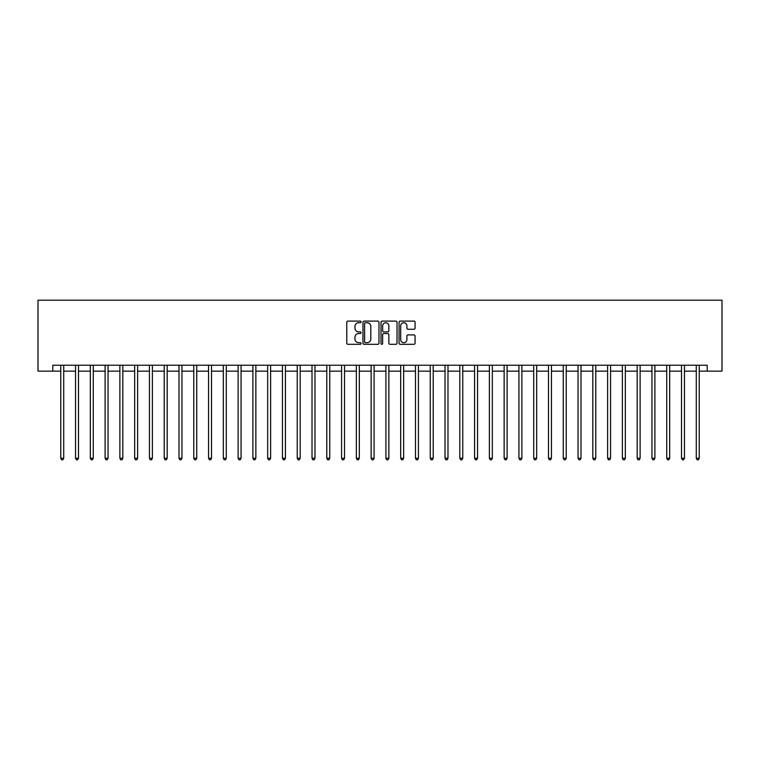 <?xml version="1.0" encoding="UTF-8"?>
<svg xmlns="http://www.w3.org/2000/svg" width="760" height="760" viewBox="0 0 760 760"><rect width="100%" height="100%" fill="white"/><g stroke="black" fill="none" stroke-linecap="round" stroke-linejoin="round"><path stroke-width="1.14" d="M361.085 321.908A0.817 0.817 0 0 0 360.269 321.1L347.938 321.1A1.159 1.159 0 0 0 346.778 322.259L346.778 343.149A1.159 1.159 0 0 0 347.938 344.308L360.269 344.308A0.817 0.817 0 0 0 361.085 343.501A0.817 0.817 0 0 0 360.269 342.684L358.673 342.684A3.715 3.715 0 0 1 354.958 338.969L354.958 337.231A3.715 3.715 0 0 1 358.673 333.516L360.269 333.516A0.817 0.817 0 0 0 361.085 332.709A0.817 0.817 0 0 0 360.269 331.892L358.673 331.892A3.715 3.715 0 0 1 354.958 328.177L354.958 326.439A3.715 3.715 0 0 1 358.673 322.724L360.269 322.724A0.817 0.817 0 0 0 361.085 321.908M413.915 329.279A1.159 1.159 0 0 0 415.074 328.12L415.074 322.259A1.159 1.159 0 0 0 413.915 321.1L400.226 321.1A1.159 1.159 0 0 0 399.066 322.259L399.066 343.149A1.159 1.159 0 0 0 400.226 344.308L413.915 344.308A1.159 1.159 0 0 0 415.074 343.149L415.074 336.072A1.159 1.159 0 0 0 413.915 334.913L408.053 334.913A1.159 1.159 0 0 0 406.894 336.072L406.894 339.577A3.107 3.107 0 0 1 403.788 342.684A3.107 3.107 0 0 1 400.691 339.577L400.691 325.831A3.107 3.107 0 0 1 403.788 322.724A3.107 3.107 0 0 1 406.894 325.831L406.894 328.12A1.159 1.159 0 0 0 408.053 329.279L413.915 329.279M52.782 371.137L52.782 365.218L707.218 365.218L707.218 371.137L722 371.137L722 300.19L38 300.19L38 371.137L60.762 371.137M378.983 322.259A1.159 1.159 0 0 0 377.824 321.1L364.125 321.1A1.159 1.159 0 0 0 362.966 322.259L362.966 343.149A1.159 1.159 0 0 0 364.125 344.308L377.824 344.308A1.159 1.159 0 0 0 378.983 343.149L378.983 322.259M382.175 321.1L395.874 321.1A1.159 1.159 0 0 1 397.034 322.259L397.034 343.149A1.159 1.159 0 0 1 395.874 344.308L390.013 344.308A1.159 1.159 0 0 1 388.854 343.149L388.854 334.675A1.159 1.159 0 0 0 387.685 333.516L383.8 333.516A1.159 1.159 0 0 0 382.641 334.675L382.641 343.501A0.817 0.817 0 0 1 381.824 344.308A0.817 0.817 0 0 1 381.016 343.501L381.016 322.259A1.159 1.159 0 0 1 382.175 321.1M63.716 371.137L75.544 371.137M78.498 371.137L90.316 371.137M93.271 371.137L105.098 371.137M108.053 371.137L119.88 371.137M122.835 371.137L134.662 371.137M137.617 371.137L149.435 371.137M152.389 371.137L164.217 371.137M167.171 371.137L178.999 371.137M181.953 371.137L193.781 371.137M196.736 371.137L208.553 371.137M211.508 371.137L223.335 371.137M226.29 371.137L238.118 371.137M241.072 371.137L252.899 371.137M255.854 371.137L267.672 371.137M270.626 371.137L282.454 371.137M285.409 371.137L297.236 371.137M300.19 371.137L312.018 371.137M314.972 371.137L326.791 371.137M329.745 371.137L341.572 371.137M344.527 371.137L356.354 371.137M359.309 371.137L371.137 371.137M374.091 371.137L385.909 371.137M388.863 371.137L400.691 371.137M403.645 371.137L415.473 371.137M418.427 371.137L430.255 371.137M433.209 371.137L445.027 371.137M447.982 371.137L459.809 371.137M462.764 371.137L474.591 371.137M477.546 371.137L489.373 371.137M492.328 371.137L504.146 371.137M507.1 371.137L518.928 371.137M521.883 371.137L533.71 371.137M536.664 371.137L548.492 371.137M551.447 371.137L563.264 371.137M566.219 371.137L578.047 371.137M581.001 371.137L592.828 371.137M595.783 371.137L607.611 371.137M610.565 371.137L622.383 371.137M625.337 371.137L637.165 371.137M640.119 371.137L651.947 371.137M654.901 371.137L666.729 371.137M669.683 371.137L681.501 371.137M684.456 371.137L696.283 371.137M699.238 371.137L707.218 371.137M365.408 322.724A0.817 0.817 0 0 0 364.591 323.532L364.591 341.876A0.817 0.817 0 0 0 365.408 342.684L367.089 342.684A3.715 3.715 0 0 0 370.804 338.969L370.804 326.439A3.715 3.715 0 0 0 367.089 322.724L365.408 322.724M388.854 325.888A3.107 3.107 0 0 0 385.748 322.781A3.107 3.107 0 0 0 382.641 325.888L382.641 330.733A1.159 1.159 0 0 0 383.8 331.892L387.685 331.892A1.159 1.159 0 0 0 388.854 330.733L388.854 325.888M63.859 365.218L63.802 365.37A1.178 1.178 0 0 0 63.716 365.807L63.716 458.27L60.762 458.27L60.762 365.807A1.178 1.178 0 0 0 60.676 365.37L60.62 365.218M63.716 458.27L62.833 459.809L61.645 459.809L60.762 458.27M78.641 365.218L78.584 365.37A1.178 1.178 0 0 0 78.498 365.807L78.498 458.27L75.544 458.27L75.544 365.807A1.178 1.178 0 0 0 75.459 365.37L75.392 365.218M78.498 458.27L77.605 459.809L76.427 459.809L75.544 458.27M93.423 365.218L93.356 365.37A1.178 1.178 0 0 0 93.271 365.807L93.271 458.27L90.316 458.27L90.316 365.807A1.178 1.178 0 0 0 90.231 365.37L90.174 365.218M93.271 458.27L92.387 459.809L91.21 459.809L90.316 458.27M108.205 365.218L108.138 365.37A1.178 1.178 0 0 0 108.053 365.807L108.053 458.27L105.098 458.27L105.098 365.807A1.178 1.178 0 0 0 105.013 365.37L104.956 365.218M108.053 458.27L107.169 459.809L105.982 459.809L105.098 458.27M122.977 365.218L122.92 365.37A1.178 1.178 0 0 0 122.835 365.807L122.835 458.27L119.88 458.27L119.88 365.807A1.178 1.178 0 0 0 119.795 365.37L119.728 365.218M122.835 458.27L121.951 459.809L120.764 459.809L119.88 458.27M137.759 365.218L137.702 365.37A1.178 1.178 0 0 0 137.617 365.807L137.617 458.27L134.662 458.27L134.662 365.807A1.178 1.178 0 0 0 134.577 365.37L134.511 365.218M137.617 458.27L136.724 459.809L135.546 459.809L134.662 458.27M152.541 365.218L152.475 365.37A1.178 1.178 0 0 0 152.389 365.807L152.389 458.27L149.435 458.27L149.435 365.807A1.178 1.178 0 0 0 149.35 365.37L149.292 365.218M152.389 458.27L151.506 459.809L150.328 459.809L149.435 458.27M167.323 365.218L167.257 365.37A1.178 1.178 0 0 0 167.171 365.807L167.171 458.27L164.217 458.27L164.217 365.807A1.178 1.178 0 0 0 164.131 365.37L164.075 365.218M167.171 458.27L166.288 459.809L165.1 459.809L164.217 458.27M182.096 365.218L182.039 365.37A1.178 1.178 0 0 0 181.953 365.807L181.953 458.27L178.999 458.27L178.999 365.807A1.178 1.178 0 0 0 178.913 365.37L178.847 365.218M181.953 458.27L181.07 459.809L179.882 459.809L178.999 458.27M196.878 365.218L196.821 365.37A1.178 1.178 0 0 0 196.736 365.807L196.736 458.27L193.781 458.27L193.781 365.807A1.178 1.178 0 0 0 193.695 365.37L193.629 365.218M196.736 458.27L195.843 459.809L194.664 459.809L193.781 458.27M211.66 365.218L211.593 365.37A1.178 1.178 0 0 0 211.508 365.807L211.508 458.27L208.553 458.27L208.553 365.807A1.178 1.178 0 0 0 208.468 365.37L208.411 365.218M211.508 458.27L210.625 459.809L209.446 459.809L208.553 458.27M226.442 365.218L226.375 365.37A1.178 1.178 0 0 0 226.29 365.807L226.29 458.27L223.335 458.27L223.335 365.807A1.178 1.178 0 0 0 223.25 365.37L223.193 365.218M226.29 458.27L225.406 459.809L224.219 459.809L223.335 458.27M241.214 365.218L241.157 365.37A1.178 1.178 0 0 0 241.072 365.807L241.072 458.27L238.118 458.27L238.118 365.807A1.178 1.178 0 0 0 238.032 365.37L237.965 365.218M241.072 458.27L240.189 459.809L239.001 459.809L238.118 458.27M255.997 365.218L255.94 365.37A1.178 1.178 0 0 0 255.854 365.807L255.854 458.27L252.899 458.27L252.899 365.807A1.178 1.178 0 0 0 252.814 365.37L252.748 365.218M255.854 458.27L254.961 459.809L253.783 459.809L252.899 458.27M270.778 365.218L270.712 365.37A1.178 1.178 0 0 0 270.626 365.807L270.626 458.27L267.672 458.27L267.672 365.807A1.178 1.178 0 0 0 267.587 365.37L267.529 365.218M270.626 458.27L269.743 459.809L268.565 459.809L267.672 458.27M285.56 365.218L285.494 365.37A1.178 1.178 0 0 0 285.409 365.807L285.409 458.27L282.454 458.27L282.454 365.807A1.178 1.178 0 0 0 282.368 365.37L282.312 365.218M285.409 458.27L284.525 459.809L283.337 459.809L282.454 458.27M300.333 365.218L300.276 365.37A1.178 1.178 0 0 0 300.19 365.807L300.19 458.27L297.236 458.27L297.236 365.807A1.178 1.178 0 0 0 297.151 365.37L297.084 365.218M300.19 458.27L299.307 459.809L298.12 459.809L297.236 458.27M315.115 365.218L315.058 365.37A1.178 1.178 0 0 0 314.972 365.807L314.972 458.27L312.018 458.27L312.018 365.807A1.178 1.178 0 0 0 311.933 365.37L311.866 365.218M314.972 458.27L314.079 459.809L312.901 459.809L312.018 458.27M329.897 365.218L329.83 365.37A1.178 1.178 0 0 0 329.745 365.807L329.745 458.27L326.791 458.27L326.791 365.807A1.178 1.178 0 0 0 326.705 365.37L326.648 365.218M329.745 458.27L328.861 459.809L327.683 459.809L326.791 458.27M344.679 365.218L344.613 365.37A1.178 1.178 0 0 0 344.527 365.807L344.527 458.27L341.572 458.27L341.572 365.807A1.178 1.178 0 0 0 341.487 365.37L341.43 365.218M344.527 458.27L343.644 459.809L342.456 459.809L341.572 458.27M359.452 365.218L359.394 365.37A1.178 1.178 0 0 0 359.309 365.807L359.309 458.27L356.354 458.27L356.354 365.807A1.178 1.178 0 0 0 356.269 365.37L356.202 365.218M359.309 458.27L358.425 459.809L357.238 459.809L356.354 458.27M374.233 365.218L374.176 365.37A1.178 1.178 0 0 0 374.091 365.807L374.091 458.27L371.137 458.27L371.137 365.807A1.178 1.178 0 0 0 371.051 365.37L370.984 365.218M374.091 458.27L373.198 459.809L372.02 459.809L371.137 458.27M389.015 365.218L388.949 365.37A1.178 1.178 0 0 0 388.863 365.807L388.863 458.27L385.909 458.27L385.909 365.807A1.178 1.178 0 0 0 385.823 365.37L385.766 365.218M388.863 458.27L387.98 459.809L386.802 459.809L385.909 458.27M403.798 365.218L403.731 365.37A1.178 1.178 0 0 0 403.645 365.807L403.645 458.27L400.691 458.27L400.691 365.807A1.178 1.178 0 0 0 400.606 365.37L400.548 365.218M403.645 458.27L402.762 459.809L401.574 459.809L400.691 458.27M418.57 365.218L418.513 365.37A1.178 1.178 0 0 0 418.427 365.807L418.427 458.27L415.473 458.27L415.473 365.807A1.178 1.178 0 0 0 415.387 365.37L415.321 365.218M418.427 458.27L417.544 459.809L416.356 459.809L415.473 458.27M433.352 365.218L433.295 365.37A1.178 1.178 0 0 0 433.209 365.807L433.209 458.27L430.255 458.27L430.255 365.807A1.178 1.178 0 0 0 430.169 365.37L430.103 365.218M433.209 458.27L432.316 459.809L431.138 459.809L430.255 458.27M448.134 365.218L448.067 365.37A1.178 1.178 0 0 0 447.982 365.807L447.982 458.27L445.027 458.27L445.027 365.807A1.178 1.178 0 0 0 444.942 365.37L444.885 365.218M447.982 458.27L447.099 459.809L445.92 459.809L445.027 458.27M462.916 365.218L462.849 365.37A1.178 1.178 0 0 0 462.764 365.807L462.764 458.27L459.809 458.27L459.809 365.807A1.178 1.178 0 0 0 459.724 365.37L459.667 365.218M462.764 458.27L461.88 459.809L460.693 459.809L459.809 458.27M477.688 365.218L477.631 365.37A1.178 1.178 0 0 0 477.546 365.807L477.546 458.27L474.591 458.27L474.591 365.807A1.178 1.178 0 0 0 474.506 365.37L474.44 365.218M477.546 458.27L476.662 459.809L475.475 459.809L474.591 458.27M492.47 365.218L492.413 365.37A1.178 1.178 0 0 0 492.328 365.807L492.328 458.27L489.373 458.27L489.373 365.807A1.178 1.178 0 0 0 489.288 365.37L489.221 365.218M492.328 458.27L491.435 459.809L490.257 459.809L489.373 458.27M507.252 365.218L507.186 365.37A1.178 1.178 0 0 0 507.1 365.807L507.1 458.27L504.146 458.27L504.146 365.807A1.178 1.178 0 0 0 504.06 365.37L504.003 365.218M507.1 458.27L506.217 459.809L505.039 459.809L504.146 458.27M522.034 365.218L521.968 365.37A1.178 1.178 0 0 0 521.883 365.807L521.883 458.27L518.928 458.27L518.928 365.807A1.178 1.178 0 0 0 518.842 365.37L518.785 365.218M521.883 458.27L520.999 459.809L519.811 459.809L518.928 458.27M536.807 365.218L536.75 365.37A1.178 1.178 0 0 0 536.664 365.807L536.664 458.27L533.71 458.27L533.71 365.807A1.178 1.178 0 0 0 533.625 365.37L533.558 365.218M536.664 458.27L535.781 459.809L534.593 459.809L533.71 458.27M551.589 365.218L551.532 365.37A1.178 1.178 0 0 0 551.447 365.807L551.447 458.27L548.492 458.27L548.492 365.807A1.178 1.178 0 0 0 548.406 365.37L548.34 365.218M551.447 458.27L550.553 459.809L549.375 459.809L548.492 458.27M566.371 365.218L566.304 365.37A1.178 1.178 0 0 0 566.219 365.807L566.219 458.27L563.264 458.27L563.264 365.807A1.178 1.178 0 0 0 563.179 365.37L563.122 365.218M566.219 458.27L565.336 459.809L564.158 459.809L563.264 458.27M581.153 365.218L581.086 365.37A1.178 1.178 0 0 0 581.001 365.807L581.001 458.27L578.047 458.27L578.047 365.807A1.178 1.178 0 0 0 577.961 365.37L577.904 365.218M581.001 458.27L580.117 459.809L578.93 459.809L578.047 458.27M595.925 365.218L595.869 365.37A1.178 1.178 0 0 0 595.783 365.807L595.783 458.27L592.828 458.27L592.828 365.807A1.178 1.178 0 0 0 592.743 365.37L592.677 365.218M595.783 458.27L594.899 459.809L593.712 459.809L592.828 458.27M610.707 365.218L610.65 365.37A1.178 1.178 0 0 0 610.565 365.807L610.565 458.27L607.611 458.27L607.611 365.807A1.178 1.178 0 0 0 607.525 365.37L607.458 365.218M610.565 458.27L609.672 459.809L608.494 459.809L607.611 458.27M625.489 365.218L625.423 365.37A1.178 1.178 0 0 0 625.337 365.807L625.337 458.27L622.383 458.27L622.383 365.807A1.178 1.178 0 0 0 622.297 365.37L622.24 365.218M625.337 458.27L624.454 459.809L623.276 459.809L622.383 458.27M640.271 365.218L640.205 365.37A1.178 1.178 0 0 0 640.119 365.807L640.119 458.27L637.165 458.27L637.165 365.807A1.178 1.178 0 0 0 637.079 365.37L637.022 365.218M640.119 458.27L639.236 459.809L638.048 459.809L637.165 458.27M655.044 365.218L654.987 365.37A1.178 1.178 0 0 0 654.901 365.807L654.901 458.27L651.947 458.27L651.947 365.807A1.178 1.178 0 0 0 651.861 365.37L651.795 365.218M654.901 458.27L654.018 459.809L652.831 459.809L651.947 458.27M669.826 365.218L669.769 365.37A1.178 1.178 0 0 0 669.683 365.807L669.683 458.27L666.729 458.27L666.729 365.807A1.178 1.178 0 0 0 666.644 365.37L666.577 365.218M669.683 458.27L668.79 459.809L667.612 459.809L666.729 458.27M684.608 365.218L684.542 365.37A1.178 1.178 0 0 0 684.456 365.807L684.456 458.27L681.501 458.27L681.501 365.807A1.178 1.178 0 0 0 681.416 365.37L681.359 365.218M684.456 458.27L683.572 459.809L682.394 459.809L681.501 458.27M699.38 365.218L699.323 365.37A1.178 1.178 0 0 0 699.238 365.807L699.238 458.27L696.283 458.27L696.283 365.807A1.178 1.178 0 0 0 696.198 365.37L696.141 365.218M699.238 458.27L698.355 459.809L697.167 459.809L696.283 458.27"/></g></svg>
